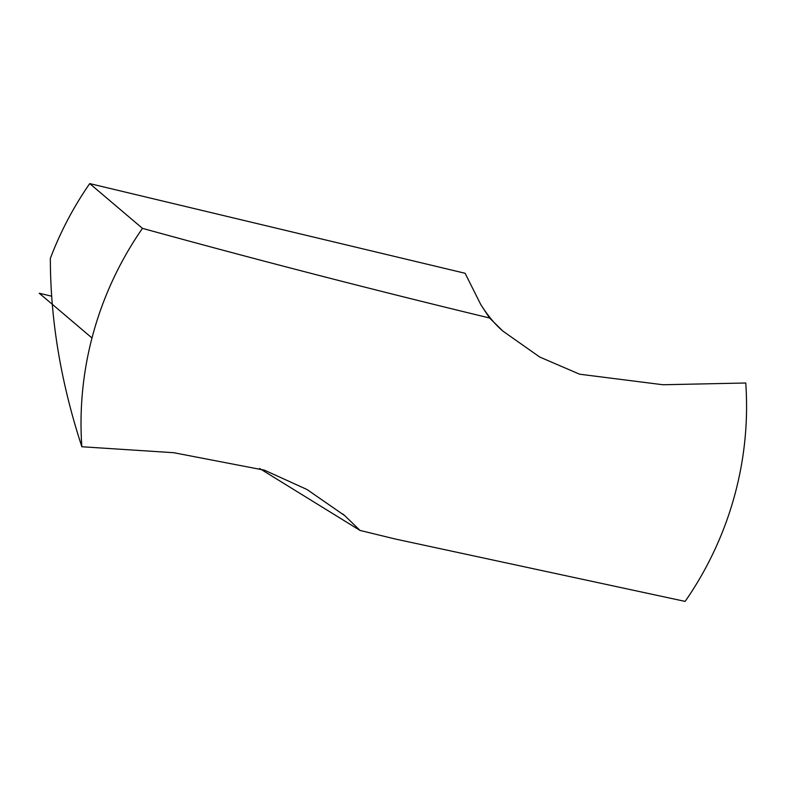 <?xml version="1.0" encoding="UTF-8"?>
<svg xmlns="http://www.w3.org/2000/svg" width="785" height="785" viewBox="0 0 785 785"><rect width="100%" height="100%" fill="white"/><g stroke="black" fill="none" stroke-linecap="round" stroke-linejoin="round"><path stroke-width="1.18" d="M489.536 317.984L480.901 304.806L465.103 273.278L89.725 183.602A337.707 329.18 -49.7 0 0 50.338 258.422C50.397 319.966 60.896 382.746 81.846 446.753A337.707 329.18 -49.7 0 1 142.458 228.356C257.058 259.923 372.757 289.802 489.536 317.984L503.008 331.191L539.776 357.057L579.615 374.2L662.893 384.748L745.75 383.001A337.707 329.18 -49.7 0 1 685.138 601.398L395.198 538.991L360.05 530.444L259.59 468.468M81.846 446.753L173.77 452.709L264.457 470.176L307.004 489.506L344.821 515.696L360.05 530.444M89.725 183.602L142.458 228.356M51.712 296.22L39.25 293.237L91.982 337.992M503.018 331.172C495.374 324.774 487.917 315.845 480.665 304.364M342.76 513.93L344.811 515.716"/></g></svg>
